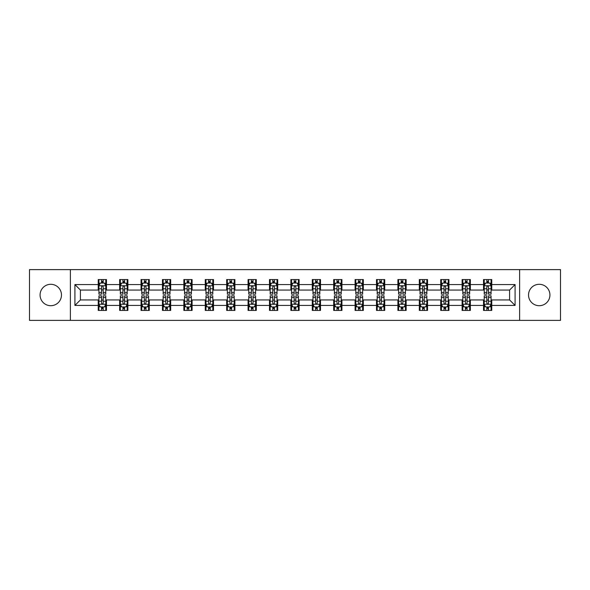 <?xml version="1.0" encoding="UTF-8"?>
<svg xmlns="http://www.w3.org/2000/svg" width="590" height="590" viewBox="0 0 590 590"><rect width="100%" height="100%" fill="white"/><g stroke="black" fill="none" stroke-linecap="round" stroke-linejoin="round"><path stroke-width="0.89" d="M539.231 284.299A10.701 10.701 0 0 0 528.529 295A10.701 10.701 0 0 0 539.231 305.701A10.701 10.701 0 0 0 549.932 295A10.701 10.701 0 0 0 539.231 284.299M50.77 284.299A10.701 10.701 0 0 0 40.068 295A10.701 10.701 0 0 0 50.77 305.701A10.701 10.701 0 0 0 61.471 295A10.701 10.701 0 0 0 50.77 284.299M519.613 320.385L560.5 320.385L560.5 269.615L519.613 269.615L519.613 320.385L70.387 320.385L70.387 269.615L29.5 269.615L29.5 320.385L70.387 320.385M519.613 269.615L70.387 269.615M491.758 284.572L491.758 279.564L483.527 279.564L483.527 284.572L470.355 284.572L470.355 279.564L462.118 279.564L462.118 284.572L448.946 284.572L448.946 279.564L440.715 279.564L440.715 284.572L427.544 284.572L427.544 279.564L419.313 279.564L419.313 284.572L406.141 284.572L406.141 279.564L397.903 279.564L397.903 284.572L384.732 284.572L384.732 279.564L376.501 279.564L376.501 284.572L363.329 284.572L363.329 279.564L355.099 279.564L355.099 284.572L341.927 284.572L341.927 279.564L333.697 279.564L333.697 284.572L320.518 284.572L320.518 279.564L312.287 279.564L312.287 284.572L299.115 284.572L299.115 279.564L290.885 279.564L290.885 284.572L277.713 284.572L277.713 279.564L269.483 279.564L269.483 284.572L256.303 284.572L256.303 279.564L248.073 279.564L248.073 284.572L234.901 284.572L234.901 279.564L226.671 279.564L226.671 284.572L213.499 284.572L213.499 279.564L205.268 279.564L205.268 284.572L192.097 284.572L192.097 279.564L183.859 279.564L183.859 284.572L170.687 284.572L170.687 279.564L162.457 279.564L162.457 284.572L149.285 284.572L149.285 279.564L141.054 279.564L141.054 284.572L127.883 284.572L127.883 279.564L119.645 279.564L119.645 284.572L106.473 284.572L106.473 279.564L98.242 279.564L98.242 284.572L74.915 284.572L74.915 305.428L80.402 299.941L98.242 299.941L98.242 310.436L106.473 310.436L106.473 299.941L119.645 299.941L119.645 310.436L127.883 310.436L127.883 299.941L141.054 299.941L141.054 310.436L149.285 310.436L149.285 299.941L162.457 299.941L162.457 310.436L170.687 310.436L170.687 299.941L183.859 299.941L183.859 310.436L192.097 310.436L192.097 299.941L205.268 299.941L205.268 310.436L213.499 310.436L213.499 299.941L226.671 299.941L226.671 310.436L234.901 310.436L234.901 299.941L248.073 299.941L248.073 310.436L256.303 310.436L256.303 299.941L269.483 299.941L269.483 310.436L277.713 310.436L277.713 299.941L290.885 299.941L290.885 310.436L299.115 310.436L299.115 299.941L312.287 299.941L312.287 310.436L320.518 310.436L320.518 299.941L333.697 299.941L333.697 310.436L341.927 310.436L341.927 299.941L355.099 299.941L355.099 310.436L363.329 310.436L363.329 299.941L376.501 299.941L376.501 310.436L384.732 310.436L384.732 299.941L397.903 299.941L397.903 310.436L406.141 310.436L406.141 299.941L419.313 299.941L419.313 310.436L427.544 310.436L427.544 299.941L440.715 299.941L440.715 310.436L448.946 310.436L448.946 299.941L462.118 299.941L462.118 310.436L470.355 310.436L470.355 299.941L483.527 299.941L483.527 310.436L491.758 310.436L491.758 299.941L509.598 299.941L509.598 290.059L491.758 290.059L491.758 284.572L515.085 284.572L515.085 305.428L491.758 305.428M483.527 305.428L470.355 305.428M462.118 305.428L448.946 305.428M440.715 305.428L427.544 305.428M419.313 305.428L406.141 305.428M397.903 305.428L384.732 305.428M376.501 305.428L363.329 305.428M355.099 305.428L341.927 305.428M333.697 305.428L320.518 305.428M312.287 305.428L299.115 305.428M290.885 305.428L277.713 305.428M269.483 305.428L256.303 305.428M248.073 305.428L234.901 305.428M226.671 305.428L213.499 305.428M205.268 305.428L192.097 305.428M183.859 305.428L170.687 305.428M162.457 305.428L149.285 305.428M141.054 305.428L127.883 305.428M119.645 305.428L106.473 305.428M98.242 305.428L74.915 305.428M483.527 284.572L483.527 290.059L470.355 290.059L470.355 284.572M462.118 284.572L462.118 290.059L448.946 290.059L448.946 284.572M440.715 284.572L440.715 290.059L427.544 290.059L427.544 284.572M419.313 284.572L419.313 290.059L406.141 290.059L406.141 284.572M397.903 284.572L397.903 290.059L384.732 290.059L384.732 284.572M376.501 284.572L376.501 290.059L363.329 290.059L363.329 284.572M355.099 284.572L355.099 290.059L341.927 290.059L341.927 284.572M333.697 284.572L333.697 290.059L320.518 290.059L320.518 284.572M312.287 284.572L312.287 290.059L299.115 290.059L299.115 284.572M290.885 284.572L290.885 290.059L277.713 290.059L277.713 284.572M269.483 284.572L269.483 290.059L256.303 290.059L256.303 284.572M248.073 284.572L248.073 290.059L234.901 290.059L234.901 284.572M226.671 284.572L226.671 290.059L213.499 290.059L213.499 284.572M205.268 284.572L205.268 290.059L192.097 290.059L192.097 284.572M183.859 284.572L183.859 290.059L170.687 290.059L170.687 284.572M162.457 284.572L162.457 290.059L149.285 290.059L149.285 284.572M141.054 284.572L141.054 290.059L127.883 290.059L127.883 284.572M119.645 284.572L119.645 290.059L106.473 290.059L106.473 284.572M98.242 284.572L98.242 290.059L80.402 290.059L74.915 284.572M80.402 290.059L80.402 299.941M515.085 305.428L509.598 299.941M509.598 290.059L515.085 284.572M98.242 282.994L98.928 282.994M101.532 282.994L103.184 282.994M105.787 282.994L106.473 282.994M98.242 289.926L98.928 289.926M101.532 289.926L103.184 289.926M105.787 289.926L106.473 289.926M98.242 300.074L98.928 300.074M101.532 300.074L103.184 300.074M105.787 300.074L106.473 300.074M98.242 307.007L98.928 307.007M101.532 307.007L103.184 307.007M105.787 307.007L106.473 307.007M119.645 300.074L120.331 300.074M122.941 300.074L124.586 300.074M127.197 300.074L127.883 300.074M119.645 307.007L120.331 307.007M122.941 307.007L124.586 307.007M127.197 307.007L127.883 307.007M119.645 282.994L120.331 282.994M122.941 282.994L124.586 282.994M127.197 282.994L127.883 282.994M119.645 289.926L120.331 289.926M122.941 289.926L124.586 289.926M127.197 289.926L127.883 289.926M141.054 300.074L141.74 300.074M144.344 300.074L145.988 300.074M148.599 300.074L149.285 300.074M141.054 307.007L141.74 307.007M144.344 307.007L145.988 307.007M148.599 307.007L149.285 307.007M141.054 282.994L141.74 282.994M144.344 282.994L145.988 282.994M148.599 282.994L149.285 282.994M141.054 289.926L141.74 289.926M144.344 289.926L145.988 289.926M148.599 289.926L149.285 289.926M162.457 300.074L163.142 300.074M165.746 300.074L167.398 300.074M170.001 300.074L170.687 300.074M162.457 307.007L163.142 307.007M165.746 307.007L167.398 307.007M170.001 307.007L170.687 307.007M162.457 282.994L163.142 282.994M165.746 282.994L167.398 282.994M170.001 282.994L170.687 282.994M162.457 289.926L163.142 289.926M165.746 289.926L167.398 289.926M170.001 289.926L170.687 289.926M183.859 300.074L184.545 300.074M187.155 300.074L188.8 300.074M191.403 300.074L192.097 300.074M183.859 307.007L184.545 307.007M187.155 307.007L188.8 307.007M191.403 307.007L192.097 307.007M183.859 282.994L184.545 282.994M187.155 282.994L188.8 282.994M191.403 282.994L192.097 282.994M183.859 289.926L184.545 289.926M187.155 289.926L188.8 289.926M191.403 289.926L192.097 289.926M205.268 300.074L205.954 300.074M208.558 300.074L210.202 300.074M212.813 300.074L213.499 300.074M205.268 307.007L205.954 307.007M208.558 307.007L210.202 307.007M212.813 307.007L213.499 307.007M205.268 282.994L205.954 282.994M208.558 282.994L210.202 282.994M212.813 282.994L213.499 282.994M205.268 289.926L205.954 289.926M208.558 289.926L210.202 289.926M212.813 289.926L213.499 289.926M226.671 300.074L227.356 300.074M229.96 300.074L231.612 300.074M234.215 300.074L234.901 300.074M226.671 307.007L227.356 307.007M229.96 307.007L231.612 307.007M234.215 307.007L234.901 307.007M226.671 282.994L227.356 282.994M229.96 282.994L231.612 282.994M234.215 282.994L234.901 282.994M226.671 289.926L227.356 289.926M229.96 289.926L231.612 289.926M234.215 289.926L234.901 289.926M248.073 300.074L248.759 300.074M251.369 300.074L253.014 300.074M255.618 300.074L256.303 300.074M248.073 307.007L248.759 307.007M251.369 307.007L253.014 307.007M255.618 307.007L256.303 307.007M248.073 282.994L248.759 282.994M251.369 282.994L253.014 282.994M255.618 282.994L256.303 282.994M248.073 289.926L248.759 289.926M251.369 289.926L253.014 289.926M255.618 289.926L256.303 289.926M269.483 300.074L270.168 300.074M272.772 300.074L274.416 300.074M277.027 300.074L277.713 300.074M269.483 307.007L270.168 307.007M272.772 307.007L274.416 307.007M277.027 307.007L277.713 307.007M269.483 282.994L270.168 282.994M272.772 282.994L274.416 282.994M277.027 282.994L277.713 282.994M269.483 289.926L270.168 289.926M272.772 289.926L274.416 289.926M277.027 289.926L277.713 289.926M290.885 300.074L291.571 300.074M294.174 300.074L295.826 300.074M298.429 300.074L299.115 300.074M290.885 307.007L291.571 307.007M294.174 307.007L295.826 307.007M298.429 307.007L299.115 307.007M290.885 282.994L291.571 282.994M294.174 282.994L295.826 282.994M298.429 282.994L299.115 282.994M290.885 289.926L291.571 289.926M294.174 289.926L295.826 289.926M298.429 289.926L299.115 289.926M312.287 300.074L312.973 300.074M315.584 300.074L317.228 300.074M319.832 300.074L320.518 300.074M312.287 307.007L312.973 307.007M315.584 307.007L317.228 307.007M319.832 307.007L320.518 307.007M312.287 282.994L312.973 282.994M315.584 282.994L317.228 282.994M319.832 282.994L320.518 282.994M312.287 289.926L312.973 289.926M315.584 289.926L317.228 289.926M319.832 289.926L320.518 289.926M333.697 300.074L334.382 300.074M336.986 300.074L338.631 300.074M341.241 300.074L341.927 300.074M333.697 307.007L334.382 307.007M336.986 307.007L338.631 307.007M341.241 307.007L341.927 307.007M333.697 282.994L334.382 282.994M336.986 282.994L338.631 282.994M341.241 282.994L341.927 282.994M333.697 289.926L334.382 289.926M336.986 289.926L338.631 289.926M341.241 289.926L341.927 289.926M355.099 300.074L355.785 300.074M358.388 300.074L360.04 300.074M362.644 300.074L363.329 300.074M355.099 307.007L355.785 307.007M358.388 307.007L360.04 307.007M362.644 307.007L363.329 307.007M355.099 282.994L355.785 282.994M358.388 282.994L360.04 282.994M362.644 282.994L363.329 282.994M355.099 289.926L355.785 289.926M358.388 289.926L360.04 289.926M362.644 289.926L363.329 289.926M376.501 300.074L377.187 300.074M379.798 300.074L381.442 300.074M384.046 300.074L384.732 300.074M376.501 307.007L377.187 307.007M379.798 307.007L381.442 307.007M384.046 307.007L384.732 307.007M376.501 282.994L377.187 282.994M379.798 282.994L381.442 282.994M384.046 282.994L384.732 282.994M376.501 289.926L377.187 289.926M379.798 289.926L381.442 289.926M384.046 289.926L384.732 289.926M397.903 300.074L398.597 300.074M401.2 300.074L402.845 300.074M405.455 300.074L406.141 300.074M397.903 307.007L398.597 307.007M401.2 307.007L402.845 307.007M405.455 307.007L406.141 307.007M397.903 282.994L398.597 282.994M401.2 282.994L402.845 282.994M405.455 282.994L406.141 282.994M397.903 289.926L398.597 289.926M401.2 289.926L402.845 289.926M405.455 289.926L406.141 289.926M419.313 300.074L419.999 300.074M422.602 300.074L424.254 300.074M426.858 300.074L427.544 300.074M419.313 307.007L419.999 307.007M422.602 307.007L424.254 307.007M426.858 307.007L427.544 307.007M419.313 282.994L419.999 282.994M422.602 282.994L424.254 282.994M426.858 282.994L427.544 282.994M419.313 289.926L419.999 289.926M422.602 289.926L424.254 289.926M426.858 289.926L427.544 289.926M440.715 300.074L441.401 300.074M444.012 300.074L445.656 300.074M448.26 300.074L448.946 300.074M440.715 307.007L441.401 307.007M444.012 307.007L445.656 307.007M448.26 307.007L448.946 307.007M440.715 282.994L441.401 282.994M444.012 282.994L445.656 282.994M448.26 282.994L448.946 282.994M440.715 289.926L441.401 289.926M444.012 289.926L445.656 289.926M448.26 289.926L448.946 289.926M462.118 300.074L462.803 300.074M465.414 300.074L467.059 300.074M469.67 300.074L470.355 300.074M462.118 307.007L462.803 307.007M465.414 307.007L467.059 307.007M469.67 307.007L470.355 307.007M462.118 282.994L462.803 282.994M465.414 282.994L467.059 282.994M469.67 282.994L470.355 282.994M462.118 289.926L462.803 289.926M465.414 289.926L467.059 289.926M469.67 289.926L470.355 289.926M483.527 300.074L484.213 300.074M486.816 300.074L488.468 300.074M491.072 300.074L491.758 300.074M483.527 307.007L484.213 307.007M486.816 307.007L488.468 307.007M491.072 307.007L491.758 307.007M483.527 282.994L484.213 282.994M486.816 282.994L488.468 282.994M491.072 282.994L491.758 282.994M483.527 289.926L484.213 289.926M486.816 289.926L488.468 289.926M491.072 289.926L491.758 289.926M103.184 281.349L101.532 281.349M105.787 292.456L103.184 292.456L103.184 294.174L105.787 294.174L105.787 285.803L104.415 283.06L100.3 283.06L98.928 285.803L98.928 294.174L101.532 294.174L101.532 292.456L98.928 292.456M98.928 285.803L98.928 279.564M105.787 285.803L105.787 279.564M101.532 283.06L101.532 279.564M103.184 279.564L103.184 283.06M103.184 292.456L103.184 286.836C102.63 285.781 102.085 285.781 101.532 286.836L101.532 292.456M101.532 308.651L103.184 308.651M98.928 297.544L101.532 297.544L101.532 295.826L98.928 295.826L98.928 304.197L100.3 306.94L104.415 306.94L105.787 304.197L105.787 295.826L103.184 295.826L103.184 297.544L105.787 297.544M105.787 304.197L105.787 310.436M98.928 304.197L98.928 310.436M103.184 306.94L103.184 310.436M101.532 310.436L101.532 306.94M101.532 297.544L101.532 303.164C102.085 304.219 102.63 304.219 103.184 303.164L103.184 297.544M124.586 281.349L122.941 281.349M127.197 292.456L124.586 292.456L124.586 294.174L127.197 294.174L127.197 285.803L125.818 283.06L121.702 283.06L120.331 285.803L120.331 294.174L122.941 294.174L122.941 292.456L120.331 292.456M120.331 285.803L120.331 279.564M127.197 285.803L127.197 279.564M122.941 283.06L122.941 279.564M124.586 279.564L124.586 283.06M124.586 292.456L124.586 286.836C124.04 285.781 123.487 285.781 122.941 286.836L122.941 292.456M145.988 281.349L144.344 281.349M148.599 292.456L145.988 292.456L145.988 294.174L148.599 294.174L148.599 285.803L147.227 283.06L143.112 283.06L141.74 285.803L141.74 294.174L144.344 294.174L144.344 292.456L141.74 292.456M141.74 285.803L141.74 279.564M148.599 285.803L148.599 279.564M144.344 283.06L144.344 279.564M145.988 279.564L145.988 283.06M145.988 292.456L145.988 286.836C145.442 285.781 144.897 285.781 144.344 286.836L144.344 292.456M122.941 308.651L124.586 308.651M120.331 297.544L122.941 297.544L122.941 295.826L120.331 295.826L120.331 304.197L121.702 306.94L125.818 306.94L127.197 304.197L127.197 295.826L124.586 295.826L124.586 297.544L127.197 297.544M127.197 304.197L127.197 310.436M120.331 304.197L120.331 310.436M124.586 306.94L124.586 310.436M122.941 310.436L122.941 306.94M122.941 297.544L122.941 303.164C123.487 304.219 124.04 304.219 124.586 303.164L124.586 297.544M144.344 308.651L145.988 308.651M141.74 297.544L144.344 297.544L144.344 295.826L141.74 295.826L141.74 304.197L143.112 306.94L147.227 306.94L148.599 304.197L148.599 295.826L145.988 295.826L145.988 297.544L148.599 297.544M148.599 304.197L148.599 310.436M141.74 304.197L141.74 310.436M145.988 306.94L145.988 310.436M144.344 310.436L144.344 306.94M144.344 297.544L144.344 303.164C144.889 304.219 145.442 304.219 145.988 303.164L145.988 297.544M167.398 281.349L165.746 281.349M170.001 292.456L167.398 292.456L167.398 294.174L170.001 294.174L170.001 285.803L168.629 283.06L164.514 283.06L163.142 285.803L163.142 294.174L165.746 294.174L165.746 292.456L163.142 292.456M163.142 285.803L163.142 279.564M170.001 285.803L170.001 279.564M165.746 283.06L165.746 279.564M167.398 279.564L167.398 283.06M167.398 292.456L167.398 286.836C166.845 285.781 166.299 285.781 165.746 286.836L165.746 292.456M188.8 281.349L187.155 281.349M191.403 292.456L188.8 292.456L188.8 294.174L191.403 294.174L191.403 285.803L190.032 283.06L185.916 283.06L184.545 285.803L184.545 294.174L187.155 294.174L187.155 292.456L184.545 292.456M184.545 285.803L184.545 279.564M191.403 285.803L191.403 279.564M187.155 283.06L187.155 279.564M188.8 279.564L188.8 283.06M188.8 292.456L188.8 286.836C188.254 285.781 187.701 285.781 187.155 286.836L187.155 292.456M210.202 281.349L208.558 281.349M212.813 292.456L210.202 292.456L210.202 294.174L212.813 294.174L212.813 285.803L211.441 283.06L207.326 283.06L205.954 285.803L205.954 294.174L208.558 294.174L208.558 292.456L205.954 292.456M205.954 285.803L205.954 279.564M212.813 285.803L212.813 279.564M208.558 283.06L208.558 279.564M210.202 279.564L210.202 283.06M210.202 292.456L210.202 286.836C209.656 285.781 209.111 285.781 208.558 286.836L208.558 292.456M165.746 308.651L167.398 308.651M163.142 297.544L165.746 297.544L165.746 295.826L163.142 295.826L163.142 304.197L164.514 306.94L168.629 306.94L170.001 304.197L170.001 295.826L167.398 295.826L167.398 297.544L170.001 297.544M170.001 304.197L170.001 310.436M163.142 304.197L163.142 310.436M167.398 306.94L167.398 310.436M165.746 310.436L165.746 306.94M165.746 297.544L165.746 303.164C166.299 304.219 166.845 304.219 167.398 303.164L167.398 297.544M187.155 308.651L188.8 308.651M184.545 297.544L187.155 297.544L187.155 295.826L184.545 295.826L184.545 304.197L185.916 306.94L190.032 306.94L191.403 304.197L191.403 295.826L188.8 295.826L188.8 297.544L191.403 297.544M191.403 304.197L191.403 310.436M184.545 304.197L184.545 310.436M188.8 306.94L188.8 310.436M187.155 310.436L187.155 306.94M187.155 297.544L187.155 303.164C187.701 304.219 188.247 304.219 188.8 303.164L188.8 297.544M208.558 308.651L210.202 308.651M205.954 297.544L208.558 297.544L208.558 295.826L205.954 295.826L205.954 304.197L207.326 306.94L211.441 306.94L212.813 304.197L212.813 295.826L210.202 295.826L210.202 297.544L212.813 297.544M212.813 304.197L212.813 310.436M205.954 304.197L205.954 310.436M210.202 306.94L210.202 310.436M208.558 310.436L208.558 306.94M208.558 297.544L208.558 303.164C209.103 304.219 209.656 304.219 210.202 303.164L210.202 297.544M229.96 308.651L231.612 308.651M227.356 297.544L229.96 297.544L229.96 295.826L227.356 295.826L227.356 304.197L228.728 306.94L232.844 306.94L234.215 304.197L234.215 295.826L231.612 295.826L231.612 297.544L234.215 297.544M234.215 304.197L234.215 310.436M227.356 304.197L227.356 310.436M231.612 306.94L231.612 310.436M229.96 310.436L229.96 306.94M229.96 297.544L229.96 303.164C230.513 304.219 231.059 304.219 231.612 303.164L231.612 297.544M251.369 308.651L253.014 308.651M248.759 297.544L251.369 297.544L251.369 295.826L248.759 295.826L248.759 304.197L250.131 306.94L254.246 306.94L255.618 304.197L255.618 295.826L253.014 295.826L253.014 297.544L255.618 297.544M255.618 304.197L255.618 310.436M248.759 304.197L248.759 310.436M253.014 306.94L253.014 310.436M251.369 310.436L251.369 306.94M251.369 297.544L251.369 303.164C251.915 304.219 252.461 304.219 253.014 303.164L253.014 297.544M272.772 308.651L274.416 308.651M270.168 297.544L272.772 297.544L272.772 295.826L270.168 295.826L270.168 304.197L271.54 306.94L275.655 306.94L277.027 304.197L277.027 295.826L274.416 295.826L274.416 297.544L277.027 297.544M277.027 304.197L277.027 310.436M270.168 304.197L270.168 310.436M274.416 306.94L274.416 310.436M272.772 310.436L272.772 306.94M272.772 297.544L272.772 303.164C273.318 304.219 273.871 304.219 274.416 303.164L274.416 297.544M294.174 308.651L295.826 308.651M291.571 297.544L294.174 297.544L294.174 295.826L291.571 295.826L291.571 304.197L292.942 306.94L297.058 306.94L298.429 304.197L298.429 295.826L295.826 295.826L295.826 297.544L298.429 297.544M298.429 304.197L298.429 310.436M291.571 304.197L291.571 310.436M295.826 306.94L295.826 310.436M294.174 310.436L294.174 306.94M294.174 297.544L294.174 303.164C294.727 304.219 295.273 304.219 295.826 303.164L295.826 297.544M315.584 308.651L317.228 308.651M312.973 297.544L315.584 297.544L315.584 295.826L312.973 295.826L312.973 304.197L314.345 306.94L318.46 306.94L319.832 304.197L319.832 295.826L317.228 295.826L317.228 297.544L319.832 297.544M319.832 304.197L319.832 310.436M312.973 304.197L312.973 310.436M317.228 306.94L317.228 310.436M315.584 310.436L315.584 306.94M315.584 297.544L315.584 303.164C316.129 304.219 316.675 304.219 317.228 303.164L317.228 297.544M336.986 308.651L338.631 308.651M334.382 297.544L336.986 297.544L336.986 295.826L334.382 295.826L334.382 304.197L335.754 306.94L339.87 306.94L341.241 304.197L341.241 295.826L338.631 295.826L338.631 297.544L341.241 297.544M341.241 304.197L341.241 310.436M334.382 304.197L334.382 310.436M338.631 306.94L338.631 310.436M336.986 310.436L336.986 306.94M336.986 297.544L336.986 303.164C337.532 304.219 338.085 304.219 338.631 303.164L338.631 297.544M358.388 308.651L360.04 308.651M355.785 297.544L358.388 297.544L358.388 295.826L355.785 295.826L355.785 304.197L357.156 306.94L361.272 306.94L362.644 304.197L362.644 295.826L360.04 295.826L360.04 297.544L362.644 297.544M362.644 304.197L362.644 310.436M355.785 304.197L355.785 310.436M360.04 306.94L360.04 310.436M358.388 310.436L358.388 306.94M358.388 297.544L358.388 303.164C358.941 304.219 359.487 304.219 360.04 303.164L360.04 297.544M379.798 308.651L381.442 308.651M377.187 297.544L379.798 297.544L379.798 295.826L377.187 295.826L377.187 304.197L378.559 306.94L382.674 306.94L384.046 304.197L384.046 295.826L381.442 295.826L381.442 297.544L384.046 297.544M384.046 304.197L384.046 310.436M377.187 304.197L377.187 310.436M381.442 306.94L381.442 310.436M379.798 310.436L379.798 306.94M379.798 297.544L379.798 303.164C380.344 304.219 380.889 304.219 381.442 303.164L381.442 297.544M401.2 308.651L402.845 308.651M398.597 297.544L401.2 297.544L401.2 295.826L398.597 295.826L398.597 304.197L399.968 306.94L404.084 306.94L405.455 304.197L405.455 295.826L402.845 295.826L402.845 297.544L405.455 297.544M405.455 304.197L405.455 310.436M398.597 304.197L398.597 310.436M402.845 306.94L402.845 310.436M401.2 310.436L401.2 306.94M401.2 297.544L401.2 303.164C401.746 304.219 402.299 304.219 402.845 303.164L402.845 297.544M422.602 308.651L424.254 308.651M419.999 297.544L422.602 297.544L422.602 295.826L419.999 295.826L419.999 304.197L421.371 306.94L425.486 306.94L426.858 304.197L426.858 295.826L424.254 295.826L424.254 297.544L426.858 297.544M426.858 304.197L426.858 310.436M419.999 304.197L419.999 310.436M424.254 306.94L424.254 310.436M422.602 310.436L422.602 306.94M422.602 297.544L422.602 303.164C423.155 304.219 423.701 304.219 424.254 303.164L424.254 297.544M444.012 308.651L445.656 308.651M441.401 297.544L444.012 297.544L444.012 295.826L441.401 295.826L441.401 304.197L442.773 306.94L446.888 306.94L448.26 304.197L448.26 295.826L445.656 295.826L445.656 297.544L448.26 297.544M448.26 304.197L448.26 310.436M441.401 304.197L441.401 310.436M445.656 306.94L445.656 310.436M444.012 310.436L444.012 306.94M444.012 297.544L444.012 303.164C444.558 304.219 445.103 304.219 445.656 303.164L445.656 297.544M231.612 281.349L229.96 281.349M234.215 292.456L231.612 292.456L231.612 294.174L234.215 294.174L234.215 285.803L232.844 283.06L228.728 283.06L227.356 285.803L227.356 294.174L229.96 294.174L229.96 292.456L227.356 292.456M227.356 285.803L227.356 279.564M234.215 285.803L234.215 279.564M229.96 283.06L229.96 279.564M231.612 279.564L231.612 283.06M231.612 292.456L231.612 286.836C231.059 285.781 230.513 285.781 229.96 286.836L229.96 292.456M253.014 281.349L251.369 281.349M255.618 292.456L253.014 292.456L253.014 294.174L255.618 294.174L255.618 285.803L254.246 283.06L250.131 283.06L248.759 285.803L248.759 294.174L251.369 294.174L251.369 292.456L248.759 292.456M248.759 285.803L248.759 279.564M255.618 285.803L255.618 279.564M251.369 283.06L251.369 279.564M253.014 279.564L253.014 283.06M253.014 292.456L253.014 286.836C252.468 285.781 251.915 285.781 251.369 286.836L251.369 292.456M274.416 281.349L272.772 281.349M277.027 292.456L274.416 292.456L274.416 294.174L277.027 294.174L277.027 285.803L275.655 283.06L271.54 283.06L270.168 285.803L270.168 294.174L272.772 294.174L272.772 292.456L270.168 292.456M270.168 285.803L270.168 279.564M277.027 285.803L277.027 279.564M272.772 283.06L272.772 279.564M274.416 279.564L274.416 283.06M274.416 292.456L274.416 286.836C273.871 285.781 273.325 285.781 272.772 286.836L272.772 292.456M295.826 281.349L294.174 281.349M298.429 292.456L295.826 292.456L295.826 294.174L298.429 294.174L298.429 285.803L297.058 283.06L292.942 283.06L291.571 285.803L291.571 294.174L294.174 294.174L294.174 292.456L291.571 292.456M291.571 285.803L291.571 279.564M298.429 285.803L298.429 279.564M294.174 283.06L294.174 279.564M295.826 279.564L295.826 283.06M295.826 292.456L295.826 286.836C295.273 285.781 294.727 285.781 294.174 286.836L294.174 292.456M317.228 281.349L315.584 281.349M319.832 292.456L317.228 292.456L317.228 294.174L319.832 294.174L319.832 285.803L318.46 283.06L314.345 283.06L312.973 285.803L312.973 294.174L315.584 294.174L315.584 292.456L312.973 292.456M312.973 285.803L312.973 279.564M319.832 285.803L319.832 279.564M315.584 283.06L315.584 279.564M317.228 279.564L317.228 283.06M317.228 292.456L317.228 286.836C316.683 285.781 316.129 285.781 315.584 286.836L315.584 292.456M338.631 281.349L336.986 281.349M341.241 292.456L338.631 292.456L338.631 294.174L341.241 294.174L341.241 285.803L339.87 283.06L335.754 283.06L334.382 285.803L334.382 294.174L336.986 294.174L336.986 292.456L334.382 292.456M334.382 285.803L334.382 279.564M341.241 285.803L341.241 279.564M336.986 283.06L336.986 279.564M338.631 279.564L338.631 283.06M338.631 292.456L338.631 286.836C338.085 285.781 337.539 285.781 336.986 286.836L336.986 292.456M360.04 281.349L358.388 281.349M362.644 292.456L360.04 292.456L360.04 294.174L362.644 294.174L362.644 285.803L361.272 283.06L357.156 283.06L355.785 285.803L355.785 294.174L358.388 294.174L358.388 292.456L355.785 292.456M355.785 285.803L355.785 279.564M362.644 285.803L362.644 279.564M358.388 283.06L358.388 279.564M360.04 279.564L360.04 283.06M360.04 292.456L360.04 286.836C359.487 285.781 358.941 285.781 358.388 286.836L358.388 292.456M381.442 281.349L379.798 281.349M384.046 292.456L381.442 292.456L381.442 294.174L384.046 294.174L384.046 285.803L382.674 283.06L378.559 283.06L377.187 285.803L377.187 294.174L379.798 294.174L379.798 292.456L377.187 292.456M377.187 285.803L377.187 279.564M384.046 285.803L384.046 279.564M379.798 283.06L379.798 279.564M381.442 279.564L381.442 283.06M381.442 292.456L381.442 286.836C380.897 285.781 380.344 285.781 379.798 286.836L379.798 292.456M402.845 281.349L401.2 281.349M405.455 292.456L402.845 292.456L402.845 294.174L405.455 294.174L405.455 285.803L404.084 283.06L399.968 283.06L398.597 285.803L398.597 294.174L401.2 294.174L401.2 292.456L398.597 292.456M398.597 285.803L398.597 279.564M405.455 285.803L405.455 279.564M401.2 283.06L401.2 279.564M402.845 279.564L402.845 283.06M402.845 292.456L402.845 286.836C402.299 285.781 401.753 285.781 401.2 286.836L401.2 292.456M424.254 281.349L422.602 281.349M426.858 292.456L424.254 292.456L424.254 294.174L426.858 294.174L426.858 285.803L425.486 283.06L421.371 283.06L419.999 285.803L419.999 294.174L422.602 294.174L422.602 292.456L419.999 292.456M419.999 285.803L419.999 279.564M426.858 285.803L426.858 279.564M422.602 283.06L422.602 279.564M424.254 279.564L424.254 283.06M424.254 292.456L424.254 286.836C423.701 285.781 423.155 285.781 422.602 286.836L422.602 292.456M445.656 281.349L444.012 281.349M448.26 292.456L445.656 292.456L445.656 294.174L448.26 294.174L448.26 285.803L446.888 283.06L442.773 283.06L441.401 285.803L441.401 294.174L444.012 294.174L444.012 292.456L441.401 292.456M441.401 285.803L441.401 279.564M448.26 285.803L448.26 279.564M444.012 283.06L444.012 279.564M445.656 279.564L445.656 283.06M445.656 292.456L445.656 286.836C445.111 285.781 444.558 285.781 444.012 286.836L444.012 292.456M467.059 281.349L465.414 281.349M469.67 292.456L467.059 292.456L467.059 294.174L469.67 294.174L469.67 285.803L468.298 283.06L464.183 283.06L462.803 285.803L462.803 294.174L465.414 294.174L465.414 292.456L462.803 292.456M462.803 285.803L462.803 279.564M469.67 285.803L469.67 279.564M465.414 283.06L465.414 279.564M467.059 279.564L467.059 283.06M467.059 292.456L467.059 286.836C466.513 285.781 465.96 285.781 465.414 286.836L465.414 292.456M465.414 308.651L467.059 308.651M462.803 297.544L465.414 297.544L465.414 295.826L462.803 295.826L462.803 304.197L464.183 306.94L468.298 306.94L469.67 304.197L469.67 295.826L467.059 295.826L467.059 297.544L469.67 297.544M469.67 304.197L469.67 310.436M462.803 304.197L462.803 310.436M467.059 306.94L467.059 310.436M465.414 310.436L465.414 306.94M465.414 297.544L465.414 303.164C465.96 304.219 466.513 304.219 467.059 303.164L467.059 297.544M488.468 281.349L486.816 281.349M491.072 292.456L488.468 292.456L488.468 294.174L491.072 294.174L491.072 285.803L489.7 283.06L485.585 283.06L484.213 285.803L484.213 294.174L486.816 294.174L486.816 292.456L484.213 292.456M484.213 285.803L484.213 279.564M491.072 285.803L491.072 279.564M486.816 283.06L486.816 279.564M488.468 279.564L488.468 283.06M488.468 292.456L488.468 286.836C487.915 285.781 487.37 285.781 486.816 286.836L486.816 292.456M486.816 308.651L488.468 308.651M484.213 297.544L486.816 297.544L486.816 295.826L484.213 295.826L484.213 304.197L485.585 306.94L489.7 306.94L491.072 304.197L491.072 295.826L488.468 295.826L488.468 297.544L491.072 297.544M491.072 304.197L491.072 310.436M484.213 304.197L484.213 310.436M488.468 306.94L488.468 310.436M486.816 310.436L486.816 306.94M486.816 297.544L486.816 303.164C487.37 304.219 487.915 304.219 488.468 303.164L488.468 297.544M105.758 285.737L98.965 285.737M98.928 283.23L100.219 283.23M104.496 283.23L105.787 283.23M101.532 288.776L98.928 288.776M105.787 288.776L103.184 288.776M103.184 282.219L101.532 282.219M98.965 304.263L105.758 304.263M105.787 306.771L104.496 306.771M100.219 306.771L98.928 306.771M103.184 301.225L105.787 301.225M98.928 301.225L101.532 301.225M101.532 307.781L103.184 307.781M127.16 285.737L120.367 285.737M120.331 283.23L121.621 283.23M125.906 283.23L127.197 283.23M122.941 288.776L120.331 288.776M127.197 288.776L124.586 288.776M124.586 282.219L122.941 282.219M148.562 285.737L141.77 285.737M141.74 283.23L143.023 283.23M147.308 283.23L148.599 283.23M144.344 288.776L141.74 288.776M148.599 288.776L145.988 288.776M145.988 282.219L144.344 282.219M120.367 304.263L127.16 304.263M127.197 306.771L125.906 306.771M121.621 306.771L120.331 306.771M124.586 301.225L127.197 301.225M120.331 301.225L122.941 301.225M122.941 307.781L124.586 307.781M141.77 304.263L148.562 304.263M148.599 306.771L147.308 306.771M143.023 306.771L141.74 306.771M145.988 301.225L148.599 301.225M141.74 301.225L144.344 301.225M144.344 307.781L145.988 307.781M169.972 285.737L163.179 285.737M163.142 283.23L164.433 283.23M168.71 283.23L170.001 283.23M165.746 288.776L163.142 288.776M170.001 288.776L167.398 288.776M167.398 282.219L165.746 282.219M191.374 285.737L184.582 285.737M184.545 283.23L185.835 283.23M190.12 283.23L191.403 283.23M187.155 288.776L184.545 288.776M191.403 288.776L188.8 288.776M188.8 282.219L187.155 282.219M212.776 285.737L205.984 285.737M205.954 283.23L207.238 283.23M211.522 283.23L212.813 283.23M208.558 288.776L205.954 288.776M212.813 288.776L210.202 288.776M210.202 282.219L208.558 282.219M163.179 304.263L169.972 304.263M170.001 306.771L168.71 306.771M164.433 306.771L163.142 306.771M167.398 301.225L170.001 301.225M163.142 301.225L165.746 301.225M165.746 307.781L167.398 307.781M184.582 304.263L191.374 304.263M191.403 306.771L190.12 306.771M185.835 306.771L184.545 306.771M188.8 301.225L191.403 301.225M184.545 301.225L187.155 301.225M187.155 307.781L188.8 307.781M205.984 304.263L212.776 304.263M212.813 306.771L211.522 306.771M207.238 306.771L205.954 306.771M210.202 301.225L212.813 301.225M205.954 301.225L208.558 301.225M208.558 307.781L210.202 307.781M227.393 304.263L234.178 304.263M234.215 306.771L232.925 306.771M228.647 306.771L227.356 306.771M231.612 301.225L234.215 301.225M227.356 301.225L229.96 301.225M229.96 307.781L231.612 307.781M248.796 304.263L255.588 304.263M255.618 306.771L254.334 306.771M250.049 306.771L248.759 306.771M253.014 301.225L255.618 301.225M248.759 301.225L251.369 301.225M251.369 307.781L253.014 307.781M270.198 304.263L276.99 304.263M277.027 306.771L275.737 306.771M271.452 306.771L270.168 306.771M274.416 301.225L277.027 301.225M270.168 301.225L272.772 301.225M272.772 307.781L274.416 307.781M291.608 304.263L298.393 304.263M298.429 306.771L297.139 306.771M292.861 306.771L291.571 306.771M295.826 301.225L298.429 301.225M291.571 301.225L294.174 301.225M294.174 307.781L295.826 307.781M313.01 304.263L319.802 304.263M319.832 306.771L318.548 306.771M314.264 306.771L312.973 306.771M317.228 301.225L319.832 301.225M312.973 301.225L315.584 301.225M315.584 307.781L317.228 307.781M334.412 304.263L341.204 304.263M341.241 306.771L339.951 306.771M335.666 306.771L334.382 306.771M338.631 301.225L341.241 301.225M334.382 301.225L336.986 301.225M336.986 307.781L338.631 307.781M355.822 304.263L362.607 304.263M362.644 306.771L361.353 306.771M357.075 306.771L355.785 306.771M360.04 301.225L362.644 301.225M355.785 301.225L358.388 301.225M358.388 307.781L360.04 307.781M377.224 304.263L384.016 304.263M384.046 306.771L382.763 306.771M378.478 306.771L377.187 306.771M381.442 301.225L384.046 301.225M377.187 301.225L379.798 301.225M379.798 307.781L381.442 307.781M398.626 304.263L405.419 304.263M405.455 306.771L404.165 306.771M399.88 306.771L398.597 306.771M402.845 301.225L405.455 301.225M398.597 301.225L401.2 301.225M401.2 307.781L402.845 307.781M420.028 304.263L426.821 304.263M426.858 306.771L425.567 306.771M421.29 306.771L419.999 306.771M424.254 301.225L426.858 301.225M419.999 301.225L422.602 301.225M422.602 307.781L424.254 307.781M441.438 304.263L448.23 304.263M448.26 306.771L446.977 306.771M442.692 306.771L441.401 306.771M445.656 301.225L448.26 301.225M441.401 301.225L444.012 301.225M444.012 307.781L445.656 307.781M234.178 285.737L227.393 285.737M227.356 283.23L228.647 283.23M232.925 283.23L234.215 283.23M229.96 288.776L227.356 288.776M234.215 288.776L231.612 288.776M231.612 282.219L229.96 282.219M255.588 285.737L248.796 285.737M248.759 283.23L250.049 283.23M254.334 283.23L255.618 283.23M251.369 288.776L248.759 288.776M255.618 288.776L253.014 288.776M253.014 282.219L251.369 282.219M276.99 285.737L270.198 285.737M270.168 283.23L271.452 283.23M275.737 283.23L277.027 283.23M272.772 288.776L270.168 288.776M277.027 288.776L274.416 288.776M274.416 282.219L272.772 282.219M298.393 285.737L291.608 285.737M291.571 283.23L292.861 283.23M297.139 283.23L298.429 283.23M294.174 288.776L291.571 288.776M298.429 288.776L295.826 288.776M295.826 282.219L294.174 282.219M319.802 285.737L313.01 285.737M312.973 283.23L314.264 283.23M318.548 283.23L319.832 283.23M315.584 288.776L312.973 288.776M319.832 288.776L317.228 288.776M317.228 282.219L315.584 282.219M341.204 285.737L334.412 285.737M334.382 283.23L335.666 283.23M339.951 283.23L341.241 283.23M336.986 288.776L334.382 288.776M341.241 288.776L338.631 288.776M338.631 282.219L336.986 282.219M362.607 285.737L355.822 285.737M355.785 283.23L357.075 283.23M361.353 283.23L362.644 283.23M358.388 288.776L355.785 288.776M362.644 288.776L360.04 288.776M360.04 282.219L358.388 282.219M384.016 285.737L377.224 285.737M377.187 283.23L378.478 283.23M382.763 283.23L384.046 283.23M379.798 288.776L377.187 288.776M384.046 288.776L381.442 288.776M381.442 282.219L379.798 282.219M405.419 285.737L398.626 285.737M398.597 283.23L399.88 283.23M404.165 283.23L405.455 283.23M401.2 288.776L398.597 288.776M405.455 288.776L402.845 288.776M402.845 282.219L401.2 282.219M426.821 285.737L420.028 285.737M419.999 283.23L421.29 283.23M425.567 283.23L426.858 283.23M422.602 288.776L419.999 288.776M426.858 288.776L424.254 288.776M424.254 282.219L422.602 282.219M448.23 285.737L441.438 285.737M441.401 283.23L442.692 283.23M446.977 283.23L448.26 283.23M444.012 288.776L441.401 288.776M448.26 288.776L445.656 288.776M445.656 282.219L444.012 282.219M469.633 285.737L462.84 285.737M462.803 283.23L464.094 283.23M468.379 283.23L469.67 283.23M465.414 288.776L462.803 288.776M469.67 288.776L467.059 288.776M467.059 282.219L465.414 282.219M462.84 304.263L469.633 304.263M469.67 306.771L468.379 306.771M464.094 306.771L462.803 306.771M467.059 301.225L469.67 301.225M462.803 301.225L465.414 301.225M465.414 307.781L467.059 307.781M491.035 285.737L484.243 285.737M484.213 283.23L485.504 283.23M489.781 283.23L491.072 283.23M486.816 288.776L484.213 288.776M491.072 288.776L488.468 288.776M488.468 282.219L486.816 282.219M484.243 304.263L491.035 304.263M491.072 306.771L489.781 306.771M485.504 306.771L484.213 306.771M488.468 301.225L491.072 301.225M484.213 301.225L486.816 301.225M486.816 307.781L488.468 307.781"/></g></svg>
